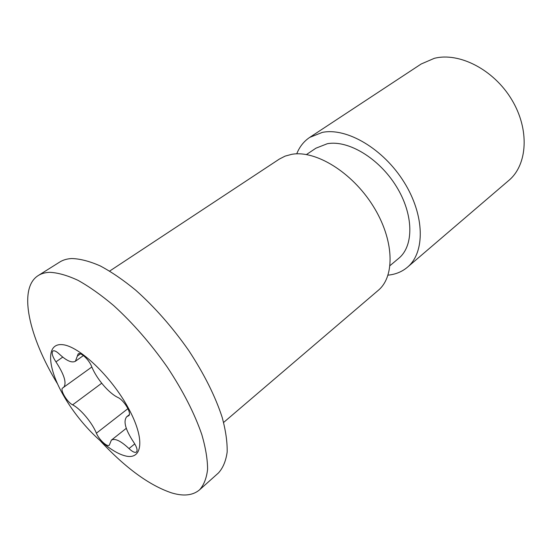 <?xml version="1.0" encoding="UTF-8"?>
<svg xmlns="http://www.w3.org/2000/svg" width="552" height="552" viewBox="0 0 552 552"><rect width="100%" height="100%" fill="white"/><g stroke="black" fill="none" stroke-linecap="round" stroke-linejoin="round"><path stroke-width="0.83" d="M309.72 137.393L322.382 132.376C346.815 127.408 383.364 148.75 404.057 182.125C424.916 215.425 425.206 252.554 407.431 267.223L508.827 180.421C527.553 164.834 529.851 129.534 511.69 99.581C493.695 69.552 459.147 51.95 434.286 58.339L421.19 63.991L309.72 137.393C303.841 141.34 299.515 146.818 296.734 153.835M407.431 267.223C402.015 271.777 395.549 274.42 388.042 275.151M306.47 154.539L315.91 148.198L327.308 143.72C348.229 139.815 379.031 158.21 396.343 186.41C413.8 214.555 413.993 245.916 398.765 258.288L390.057 265.595M109.682 271.06L279.367 159.066L285.142 156.106L291.711 154.332C315.516 149.951 351.893 172.072 372.973 205.786C394.218 239.43 395.322 276.331 378.203 290.393L223.622 422.452M38.24 275.551C41.428 273.544 45.305 272.467 49.859 272.322C57.994 272.722 67.385 275.4 78.039 280.347C89.272 286.619 101.12 295.003 113.581 305.498C132.804 322.982 150.71 343.53 167.29 367.128C183.043 390.961 194.552 413.455 201.825 434.617C205.641 447.817 207.566 459.395 207.593 469.345C206.565 478.204 203.881 485.042 199.534 489.859L218.454 472.954C223.001 467.972 225.899 461.01 227.162 452.081C227.383 442.076 225.72 430.498 222.166 417.346C215.308 396.308 204.178 374.056 188.784 350.589C172.535 327.37 154.857 307.25 135.757 290.221C123.344 280.016 111.504 271.908 100.222 265.905C89.493 261.2 79.978 258.743 71.684 258.536C67.027 258.791 63.038 259.964 59.719 262.055L38.24 275.551C17.65 288.413 28.932 337.003 57.546 383.923M199.534 489.859C192.827 495.496 183.478 496.489 171.486 492.846C149.419 485.374 125.835 468.199 100.74 441.317M62.321 344.662C45.644 343.061 47.403 367.57 63.556 395.57C79.509 423.57 106.978 450.998 124.683 455.731C142.609 460.913 145.618 439.364 128.174 407.742C110.966 376.14 78.722 345.766 62.321 344.662M83.414 355.557L75.41 361.256C71.829 363.188 66.426 360.76 59.195 353.963C56.325 351.272 54.213 350.292 52.868 351.024C51.37 352.832 52.392 356.447 55.945 361.877L62.742 357.103M75.41 361.256L77.342 356.074L80.482 353.853M129.32 414.683L126.739 416.712L128.678 415.732C132.114 413.752 124.131 400.207 117.873 397.461C108.723 393.134 96.441 378.617 91.673 366.562C89.024 359.621 80.551 351.741 78.156 353.929L77.342 356.074M126.739 416.712C123.096 421.183 125.394 429.656 133.625 442.131C136.868 447.058 137.814 450.363 136.454 452.047C134.895 452.964 132.404 451.805 128.989 448.576C120.778 440.855 114.906 438.046 111.366 440.144L109.303 445.209C107.212 447.306 98.911 439.537 96.4 433.189C92.087 422.591 80.461 408.77 72.622 404.844L101.706 383.233M91.846 366.99L62.673 387.987C59.657 389.615 67.123 402.229 72.622 404.844M63.556 387.497C66.951 383.398 64.418 374.856 55.945 361.877M128.112 416.015L129.092 415.249M128.989 448.576L134.771 443.884M96.4 433.189L127.947 408.625M126.284 428.317L111.366 440.144"/></g></svg>
